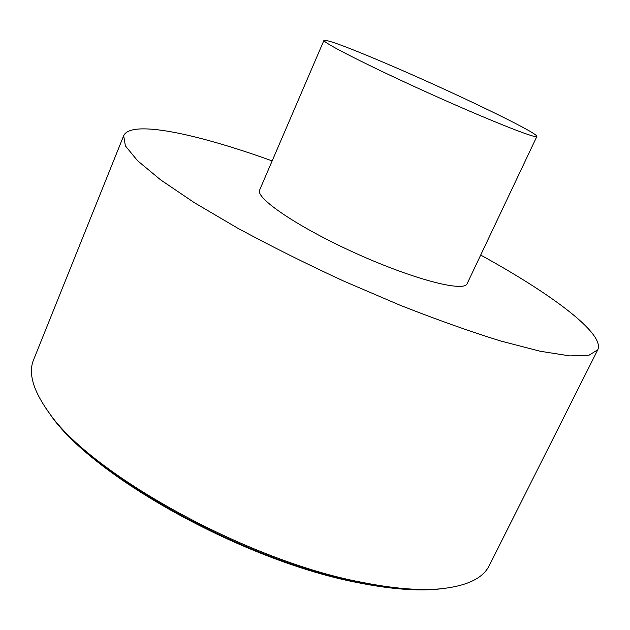 <?xml version="1.0" encoding="UTF-8"?>
<svg xmlns="http://www.w3.org/2000/svg" width="630" height="630" viewBox="0 0 630 630"><rect width="100%" height="100%" fill="white"/><g stroke="black" fill="none" stroke-linecap="round" stroke-linejoin="round"><path stroke-width="0.94" d="M272.16 160.902C196.568 133.631 130.733 119.519 123.669 135.749L33.603 359.777C28.035 373.023 33.13 390.6 48.896 412.492C89.909 473.445 247.055 560.858 361.494 582.238C392.592 588.459 418.627 590.688 439.606 588.908C466.46 586.254 483.013 578.458 489.266 565.519L597.752 349.808C605.257 333.774 551.132 293.722 480.682 255.055M123.669 135.749L125.409 145.924L137.545 160.705L160.587 179.834L194.316 202.655L237.581 228.107C270.553 245.968 305.841 263.592 343.46 280.972L399.609 305.03C436.385 319.528 470.13 331.537 500.85 341.058L540.272 351.264L569.851 355.903L588.971 355.233L597.752 349.808M323.962 40.336L259.662 189.984C254.977 197.962 298.305 227.406 355.926 253.37C413.508 279.421 464.247 292.454 467.137 283.657L536.862 136.466C539.209 133.371 449.599 90.374 384.654 62.85C347.539 47.085 327.309 39.588 323.962 40.336C321.859 42.155 369.093 66.197 428.361 92.941C487.62 119.716 536.894 139.246 536.862 136.466M444.756 588.388L437.047 589.239C416.233 591.003 390.427 588.814 359.643 582.663C246.369 561.527 91.074 475.122 50.345 414.642L45.88 408.287M48.896 412.492L50.345 414.642C92.728 476.981 245.101 561.377 358.242 582.726C389.12 588.916 415.39 591.082 437.047 589.239L439.606 588.908"/></g></svg>
